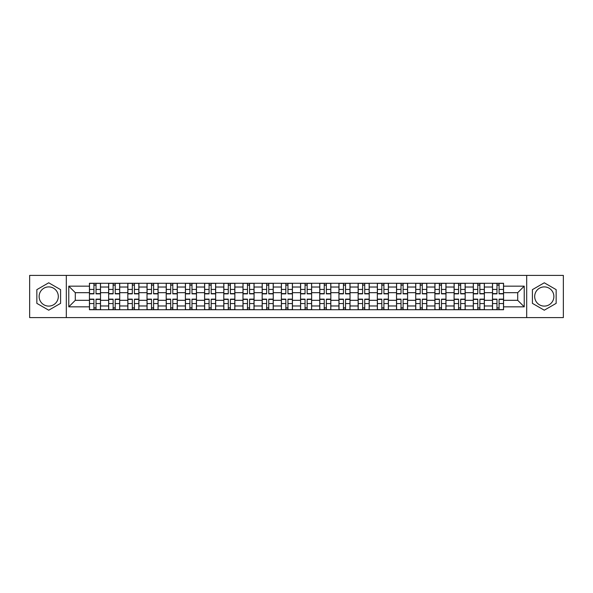 <?xml version="1.0" encoding="UTF-8"?>
<svg xmlns="http://www.w3.org/2000/svg" width="593" height="593" viewBox="0 0 593 593"><rect width="100%" height="100%" fill="white"/><g stroke="black" fill="none" stroke-linecap="round" stroke-linejoin="round"><path stroke-width="0.89" d="M48.722 306.099A9.599 9.599 0 0 1 39.123 296.5A9.599 9.599 0 0 1 48.722 286.901A9.599 9.599 0 0 1 58.314 296.5A9.599 9.599 0 0 1 48.722 306.099M544.278 306.099A9.599 9.599 0 0 1 534.686 296.5A9.599 9.599 0 0 1 544.278 286.901A9.599 9.599 0 0 1 553.877 296.5A9.599 9.599 0 0 1 544.278 306.099M526.688 317.596L563.35 317.596L563.35 275.404L29.65 275.404L29.65 317.596L526.688 317.596L526.688 275.404M108.638 309.724L108.638 287.027L100.513 287.027L100.513 309.724M100.513 287.027L100.513 283.276M108.638 287.027L108.638 283.276M119.704 283.276L119.704 309.724M127.829 309.724L127.829 283.276M138.903 283.276L138.903 309.724M147.02 309.724L147.02 283.276M158.094 283.276L158.094 309.724M166.21 309.724L166.21 283.276M177.285 283.276L177.285 309.724M185.401 309.724L185.401 283.276M196.476 283.276L196.476 309.724M204.6 309.724L204.6 283.276M215.667 283.276L215.667 309.724M223.791 309.724L223.791 283.276M234.865 283.276L234.865 309.724M242.982 309.724L242.982 283.276M254.056 283.276L254.056 309.724M262.173 309.724L262.173 283.276M273.247 283.276L273.247 309.724M281.371 309.724L281.371 283.276M292.438 283.276L292.438 309.724M300.562 309.724L300.562 283.276M311.629 283.276L311.629 309.724M319.753 309.724L319.753 283.276M330.827 283.276L330.827 309.724M338.944 309.724L338.944 283.276M350.018 283.276L350.018 309.724M358.135 309.724L358.135 283.276M369.209 283.276L369.209 309.724M377.333 309.724L377.333 283.276M388.4 283.276L388.4 309.724M396.524 309.724L396.524 283.276M407.599 283.276L407.599 309.724M415.715 309.724L415.715 283.276M426.79 283.276L426.79 309.724M434.906 309.724L434.906 283.276M445.98 283.276L445.98 309.724M454.097 309.724L454.097 283.276M465.171 283.276L465.171 309.724M473.296 309.724L473.296 283.276M484.362 283.276L484.362 309.724M492.486 309.724L492.486 283.276M492.486 300.317L484.362 300.317M473.296 300.317L465.171 300.317M454.097 300.317L445.98 300.317M434.906 300.317L426.79 300.317M415.715 300.317L407.599 300.317M396.524 300.317L388.4 300.317M377.333 300.317L369.209 300.317M358.135 300.317L350.018 300.317M338.944 300.317L330.827 300.317M319.753 300.317L311.629 300.317M300.562 300.317L292.438 300.317M281.371 300.317L273.247 300.317M262.173 300.317L254.056 300.317M242.982 300.317L234.865 300.317M223.791 300.317L215.667 300.317M204.6 300.317L196.476 300.317M185.401 300.317L177.285 300.317M166.21 300.317L158.094 300.317M147.02 300.317L138.903 300.317M127.829 300.317L119.704 300.317M108.638 300.317L100.513 300.317M492.486 292.683L484.362 292.683M473.296 292.683L465.171 292.683M454.097 292.683L445.98 292.683M434.906 292.683L426.79 292.683M415.715 292.683L407.599 292.683M396.524 292.683L388.4 292.683M377.333 292.683L369.209 292.683M358.135 292.683L350.018 292.683M338.944 292.683L330.827 292.683M319.753 292.683L311.629 292.683M300.562 292.683L292.438 292.683M281.371 292.683L273.247 292.683M262.173 292.683L254.056 292.683M242.982 292.683L234.865 292.683M223.791 292.683L215.667 292.683M204.6 292.683L196.476 292.683M185.401 292.683L177.285 292.683M166.21 292.683L158.094 292.683M147.02 292.683L138.903 292.683M127.829 292.683L119.704 292.683M108.638 292.683L100.513 292.683M75.296 300.317L89.439 300.317L89.439 292.683L75.296 292.683L75.296 300.317L68.773 306.833L68.773 286.167L89.439 286.167L89.439 292.683M503.561 292.683L503.561 300.317L517.704 300.317L517.704 292.683L503.561 292.683L503.561 283.276L89.439 283.276L89.439 286.167M503.561 286.167L524.227 286.167L524.227 306.833L503.561 306.833L503.561 300.317M89.439 300.317L89.439 309.724L503.561 309.724L503.561 306.833M89.439 306.833L68.773 306.833M66.312 317.596L66.312 275.404M60.59 289.643L48.722 282.794L36.848 289.643L36.848 303.357L48.722 310.206L60.59 303.357L60.59 289.643M556.152 289.643L544.278 282.794L532.41 289.643L532.41 303.357L544.278 310.206L556.152 303.357L556.152 289.643M96.022 307.878L93.931 307.878M93.931 285.122L96.022 285.122M115.22 307.878L113.122 307.878M113.122 285.122L115.22 285.122M134.411 307.878L132.321 307.878M132.321 285.122L134.411 285.122M153.602 307.878L151.511 307.878M151.511 285.122L153.602 285.122M172.793 307.878L170.702 307.878M170.702 285.122L172.793 285.122M191.984 307.878L189.893 307.878M189.893 285.122L191.984 285.122M211.182 307.878L209.084 307.878M209.084 285.122L211.182 285.122M230.373 307.878L228.283 307.878M228.283 285.122L230.373 285.122M249.564 307.878L247.474 307.878M247.474 285.122L249.564 285.122M268.755 307.878L266.665 307.878M266.665 285.122L268.755 285.122M287.946 307.878L285.856 307.878M285.856 285.122L287.946 285.122M307.144 307.878L305.054 307.878M305.054 285.122L307.144 285.122M326.335 307.878L324.245 307.878M324.245 285.122L326.335 285.122M345.526 307.878L343.436 307.878M343.436 285.122L345.526 285.122M364.717 307.878L362.627 307.878M362.627 285.122L364.717 285.122M383.916 307.878L381.818 307.878M381.818 285.122L383.916 285.122M403.107 307.878L401.016 307.878M401.016 285.122L403.107 285.122M422.298 307.878L420.207 307.878M420.207 285.122L422.298 285.122M441.488 307.878L439.398 307.878M439.398 285.122L441.488 285.122M460.679 307.878L458.589 307.878M458.589 285.122L460.679 285.122M479.878 307.878L477.78 307.878M477.78 285.122L479.878 285.122M499.069 307.878L496.978 307.878M496.978 285.122L499.069 285.122M68.773 286.167L75.296 292.683M517.704 300.317L524.227 306.833M517.704 292.683L524.227 286.167M96.022 293.854L96.022 283.395L100.454 283.395L100.454 293.854L96.022 293.854M93.931 284.996L96.022 284.996M93.931 283.395L89.506 283.395L89.506 293.854L93.931 293.854L93.931 283.395L96.022 283.395M93.931 299.146L93.931 309.605L89.506 309.605L89.506 299.146L93.931 299.146M96.022 308.004L93.931 308.004M96.022 309.605L100.454 309.605L100.454 299.146L96.022 299.146L96.022 309.605L93.931 309.605M115.22 293.854L115.22 283.395L119.645 283.395L119.645 293.854L115.22 293.854M113.122 284.996L115.22 284.996M113.122 283.395L108.697 283.395L108.697 293.854L113.122 293.854L113.122 283.395L115.22 283.395M134.411 293.854L134.411 283.395L138.836 283.395L138.836 293.854L134.411 293.854M132.321 284.996L134.411 284.996M132.321 283.395L127.888 283.395L127.888 293.854L132.321 293.854L132.321 283.395L134.411 283.395M113.122 299.146L113.122 309.605L108.697 309.605L108.697 299.146L113.122 299.146M115.22 308.004L113.122 308.004M115.22 309.605L119.645 309.605L119.645 299.146L115.22 299.146L115.22 309.605L113.122 309.605M132.321 299.146L132.321 309.605L127.888 309.605L127.888 299.146L132.321 299.146M134.411 308.004L132.321 308.004M134.411 309.605L138.836 309.605L138.836 299.146L134.411 299.146L134.411 309.605L132.321 309.605M153.602 293.854L153.602 283.395L158.034 283.395L158.034 293.854L153.602 293.854M151.511 284.996L153.602 284.996M151.511 283.395L147.079 283.395L147.079 293.854L151.511 293.854L151.511 283.395L153.602 283.395M172.793 293.854L172.793 283.395L177.225 283.395L177.225 293.854L172.793 293.854M170.702 284.996L172.793 284.996M170.702 283.395L166.277 283.395L166.277 293.854L170.702 293.854L170.702 283.395L172.793 283.395M191.984 293.854L191.984 283.395L196.416 283.395L196.416 293.854L191.984 293.854M189.893 284.996L191.984 284.996M189.893 283.395L185.468 283.395L185.468 293.854L189.893 293.854L189.893 283.395L191.984 283.395M151.511 299.146L151.511 309.605L147.079 309.605L147.079 299.146L151.511 299.146M153.602 308.004L151.511 308.004M153.602 309.605L158.034 309.605L158.034 299.146L153.602 299.146L153.602 309.605L151.511 309.605M170.702 299.146L170.702 309.605L166.277 309.605L166.277 299.146L170.702 299.146M172.793 308.004L170.702 308.004M172.793 309.605L177.225 309.605L177.225 299.146L172.793 299.146L172.793 309.605L170.702 309.605M189.893 299.146L189.893 309.605L185.468 309.605L185.468 299.146L189.893 299.146M191.984 308.004L189.893 308.004M191.984 309.605L196.416 309.605L196.416 299.146L191.984 299.146L191.984 309.605L189.893 309.605M211.182 293.854L211.182 283.395L215.607 283.395L215.607 293.854L211.182 293.854M209.084 284.996L211.182 284.996M209.084 283.395L204.659 283.395L204.659 293.854L209.084 293.854L209.084 283.395L211.182 283.395M209.084 299.146L209.084 309.605L204.659 309.605L204.659 299.146L209.084 299.146M211.182 308.004L209.084 308.004M211.182 309.605L215.607 309.605L215.607 299.146L211.182 299.146L211.182 309.605L209.084 309.605M230.373 293.854L230.373 283.395L234.798 283.395L234.798 293.854L230.373 293.854M228.283 284.996L230.373 284.996M228.283 283.395L223.85 283.395L223.85 293.854L228.283 293.854L228.283 283.395L230.373 283.395M228.283 299.146L228.283 309.605L223.85 309.605L223.85 299.146L228.283 299.146M230.373 308.004L228.283 308.004M230.373 309.605L234.798 309.605L234.798 299.146L230.373 299.146L230.373 309.605L228.283 309.605M249.564 293.854L249.564 283.395L253.997 283.395L253.997 293.854L249.564 293.854M247.474 284.996L249.564 284.996M247.474 283.395L243.041 283.395L243.041 293.854L247.474 293.854L247.474 283.395L249.564 283.395M247.474 299.146L247.474 309.605L243.041 309.605L243.041 299.146L247.474 299.146M249.564 308.004L247.474 308.004M249.564 309.605L253.997 309.605L253.997 299.146L249.564 299.146L249.564 309.605L247.474 309.605M268.755 293.854L268.755 283.395L273.188 283.395L273.188 293.854L268.755 293.854M266.665 284.996L268.755 284.996M266.665 283.395L262.239 283.395L262.239 293.854L266.665 293.854L266.665 283.395L268.755 283.395M266.665 299.146L266.665 309.605L262.239 309.605L262.239 299.146L266.665 299.146M268.755 308.004L266.665 308.004M268.755 309.605L273.188 309.605L273.188 299.146L268.755 299.146L268.755 309.605L266.665 309.605M287.946 293.854L287.946 283.395L292.379 283.395L292.379 293.854L287.946 293.854M285.856 284.996L287.946 284.996M285.856 283.395L281.43 283.395L281.43 293.854L285.856 293.854L285.856 283.395L287.946 283.395M285.856 299.146L285.856 309.605L281.43 309.605L281.43 299.146L285.856 299.146M287.946 308.004L285.856 308.004M287.946 309.605L292.379 309.605L292.379 299.146L287.946 299.146L287.946 309.605L285.856 309.605M307.144 293.854L307.144 283.395L311.57 283.395L311.57 293.854L307.144 293.854M305.054 284.996L307.144 284.996M305.054 283.395L300.621 283.395L300.621 293.854L305.054 293.854L305.054 283.395L307.144 283.395M305.054 299.146L305.054 309.605L300.621 309.605L300.621 299.146L305.054 299.146M307.144 308.004L305.054 308.004M307.144 309.605L311.57 309.605L311.57 299.146L307.144 299.146L307.144 309.605L305.054 309.605M326.335 293.854L326.335 283.395L330.761 283.395L330.761 293.854L326.335 293.854M324.245 284.996L326.335 284.996M324.245 283.395L319.812 283.395L319.812 293.854L324.245 293.854L324.245 283.395L326.335 283.395M324.245 299.146L324.245 309.605L319.812 309.605L319.812 299.146L324.245 299.146M326.335 308.004L324.245 308.004M326.335 309.605L330.761 309.605L330.761 299.146L326.335 299.146L326.335 309.605L324.245 309.605M345.526 293.854L345.526 283.395L349.959 283.395L349.959 293.854L345.526 293.854M343.436 284.996L345.526 284.996M343.436 283.395L339.003 283.395L339.003 293.854L343.436 293.854L343.436 283.395L345.526 283.395M343.436 299.146L343.436 309.605L339.003 309.605L339.003 299.146L343.436 299.146M345.526 308.004L343.436 308.004M345.526 309.605L349.959 309.605L349.959 299.146L345.526 299.146L345.526 309.605L343.436 309.605M364.717 293.854L364.717 283.395L369.15 283.395L369.15 293.854L364.717 293.854M362.627 284.996L364.717 284.996M362.627 283.395L358.202 283.395L358.202 293.854L362.627 293.854L362.627 283.395L364.717 283.395M362.627 299.146L362.627 309.605L358.202 309.605L358.202 299.146L362.627 299.146M364.717 308.004L362.627 308.004M364.717 309.605L369.15 309.605L369.15 299.146L364.717 299.146L364.717 309.605L362.627 309.605M383.916 293.854L383.916 283.395L388.341 283.395L388.341 293.854L383.916 293.854M381.818 284.996L383.916 284.996M381.818 283.395L377.393 283.395L377.393 293.854L381.818 293.854L381.818 283.395L383.916 283.395M381.818 299.146L381.818 309.605L377.393 309.605L377.393 299.146L381.818 299.146M383.916 308.004L381.818 308.004M383.916 309.605L388.341 309.605L388.341 299.146L383.916 299.146L383.916 309.605L381.818 309.605M403.107 293.854L403.107 283.395L407.532 283.395L407.532 293.854L403.107 293.854M401.016 284.996L403.107 284.996M401.016 283.395L396.584 283.395L396.584 293.854L401.016 293.854L401.016 283.395L403.107 283.395M401.016 299.146L401.016 309.605L396.584 309.605L396.584 299.146L401.016 299.146M403.107 308.004L401.016 308.004M403.107 309.605L407.532 309.605L407.532 299.146L403.107 299.146L403.107 309.605L401.016 309.605M422.298 293.854L422.298 283.395L426.723 283.395L426.723 293.854L422.298 293.854M420.207 284.996L422.298 284.996M420.207 283.395L415.775 283.395L415.775 293.854L420.207 293.854L420.207 283.395L422.298 283.395M420.207 299.146L420.207 309.605L415.775 309.605L415.775 299.146L420.207 299.146M422.298 308.004L420.207 308.004M422.298 309.605L426.723 309.605L426.723 299.146L422.298 299.146L422.298 309.605L420.207 309.605M441.488 293.854L441.488 283.395L445.921 283.395L445.921 293.854L441.488 293.854M439.398 284.996L441.488 284.996M439.398 283.395L434.965 283.395L434.965 293.854L439.398 293.854L439.398 283.395L441.488 283.395M439.398 299.146L439.398 309.605L434.965 309.605L434.965 299.146L439.398 299.146M441.488 308.004L439.398 308.004M441.488 309.605L445.921 309.605L445.921 299.146L441.488 299.146L441.488 309.605L439.398 309.605M460.679 293.854L460.679 283.395L465.112 283.395L465.112 293.854L460.679 293.854M458.589 284.996L460.679 284.996M458.589 283.395L454.164 283.395L454.164 293.854L458.589 293.854L458.589 283.395L460.679 283.395M458.589 299.146L458.589 309.605L454.164 309.605L454.164 299.146L458.589 299.146M460.679 308.004L458.589 308.004M460.679 309.605L465.112 309.605L465.112 299.146L460.679 299.146L460.679 309.605L458.589 309.605M479.878 293.854L479.878 283.395L484.303 283.395L484.303 293.854L479.878 293.854M477.78 284.996L479.878 284.996M477.78 283.395L473.355 283.395L473.355 293.854L477.78 293.854L477.78 283.395L479.878 283.395M477.78 299.146L477.78 309.605L473.355 309.605L473.355 299.146L477.78 299.146M479.878 308.004L477.78 308.004M479.878 309.605L484.303 309.605L484.303 299.146L479.878 299.146L479.878 309.605L477.78 309.605M499.069 293.854L499.069 283.395L503.494 283.395L503.494 293.854L499.069 293.854M496.978 284.996L499.069 284.996M496.978 283.395L492.546 283.395L492.546 293.854L496.978 293.854L496.978 283.395L499.069 283.395M496.978 299.146L496.978 309.605L492.546 309.605L492.546 299.146L496.978 299.146M499.069 308.004L496.978 308.004M499.069 309.605L503.494 309.605L503.494 299.146L499.069 299.146L499.069 309.605L496.978 309.605M473.296 287.027L465.171 287.027M454.097 287.027L445.98 287.027M434.906 287.027L426.79 287.027M415.715 287.027L407.599 287.027M396.524 287.027L388.4 287.027M377.333 287.027L369.209 287.027M358.135 287.027L350.018 287.027M338.944 287.027L330.827 287.027M319.753 287.027L311.629 287.027M300.562 287.027L292.438 287.027M281.371 287.027L273.247 287.027M262.173 287.027L254.056 287.027M242.982 287.027L234.865 287.027M223.791 287.027L215.667 287.027M204.6 287.027L196.476 287.027M185.401 287.027L177.285 287.027M166.21 287.027L158.094 287.027M147.02 287.027L138.903 287.027M127.829 287.027L119.704 287.027M492.486 287.027L484.362 287.027M473.296 305.973L465.171 305.973M454.097 305.973L445.98 305.973M434.906 305.973L426.79 305.973M415.715 305.973L407.599 305.973M396.524 305.973L388.4 305.973M377.333 305.973L369.209 305.973M358.135 305.973L350.018 305.973M338.944 305.973L330.827 305.973M319.753 305.973L311.629 305.973M300.562 305.973L292.438 305.973M281.371 305.973L273.247 305.973M262.173 305.973L254.056 305.973M242.982 305.973L234.865 305.973M223.791 305.973L215.667 305.973M204.6 305.973L196.476 305.973M185.401 305.973L177.285 305.973M166.21 305.973L158.094 305.973M147.02 305.973L138.903 305.973M127.829 305.973L119.704 305.973M108.638 305.973L100.513 305.973M492.486 305.973L484.362 305.973M96.022 293.594L100.454 293.594M96.022 289.443L100.454 289.443M89.506 293.594L93.931 293.594M89.506 289.443L93.931 289.443M93.931 299.406L89.506 299.406M93.931 303.557L89.506 303.557M100.454 299.406L96.022 299.406M100.454 303.557L96.022 303.557M115.22 293.594L119.645 293.594M115.22 289.443L119.645 289.443M108.697 293.594L113.122 293.594M108.697 289.443L113.122 289.443M134.411 293.594L138.836 293.594M134.411 289.443L138.836 289.443M127.888 293.594L132.321 293.594M127.888 289.443L132.321 289.443M113.122 299.406L108.697 299.406M113.122 303.557L108.697 303.557M119.645 299.406L115.22 299.406M119.645 303.557L115.22 303.557M132.321 299.406L127.888 299.406M132.321 303.557L127.888 303.557M138.836 299.406L134.411 299.406M138.836 303.557L134.411 303.557M153.602 293.594L158.034 293.594M153.602 289.443L158.034 289.443M147.079 293.594L151.511 293.594M147.079 289.443L151.511 289.443M172.793 293.594L177.225 293.594M172.793 289.443L177.225 289.443M166.277 293.594L170.702 293.594M166.277 289.443L170.702 289.443M191.984 293.594L196.416 293.594M191.984 289.443L196.416 289.443M185.468 293.594L189.893 293.594M185.468 289.443L189.893 289.443M151.511 299.406L147.079 299.406M151.511 303.557L147.079 303.557M158.034 299.406L153.602 299.406M158.034 303.557L153.602 303.557M170.702 299.406L166.277 299.406M170.702 303.557L166.277 303.557M177.225 299.406L172.793 299.406M177.225 303.557L172.793 303.557M189.893 299.406L185.468 299.406M189.893 303.557L185.468 303.557M196.416 299.406L191.984 299.406M196.416 303.557L191.984 303.557M211.182 293.594L215.607 293.594M211.182 289.443L215.607 289.443M204.659 293.594L209.084 293.594M204.659 289.443L209.084 289.443M209.084 299.406L204.659 299.406M209.084 303.557L204.659 303.557M215.607 299.406L211.182 299.406M215.607 303.557L211.182 303.557M230.373 293.594L234.798 293.594M230.373 289.443L234.798 289.443M223.85 293.594L228.283 293.594M223.85 289.443L228.283 289.443M228.283 299.406L223.85 299.406M228.283 303.557L223.85 303.557M234.798 299.406L230.373 299.406M234.798 303.557L230.373 303.557M249.564 293.594L253.997 293.594M249.564 289.443L253.997 289.443M243.041 293.594L247.474 293.594M243.041 289.443L247.474 289.443M247.474 299.406L243.041 299.406M247.474 303.557L243.041 303.557M253.997 299.406L249.564 299.406M253.997 303.557L249.564 303.557M268.755 293.594L273.188 293.594M268.755 289.443L273.188 289.443M262.239 293.594L266.665 293.594M262.239 289.443L266.665 289.443M266.665 299.406L262.239 299.406M266.665 303.557L262.239 303.557M273.188 299.406L268.755 299.406M273.188 303.557L268.755 303.557M287.946 293.594L292.379 293.594M287.946 289.443L292.379 289.443M281.43 293.594L285.856 293.594M281.43 289.443L285.856 289.443M285.856 299.406L281.43 299.406M285.856 303.557L281.43 303.557M292.379 299.406L287.946 299.406M292.379 303.557L287.946 303.557M307.144 293.594L311.57 293.594M307.144 289.443L311.57 289.443M300.621 293.594L305.054 293.594M300.621 289.443L305.054 289.443M305.054 299.406L300.621 299.406M305.054 303.557L300.621 303.557M311.57 299.406L307.144 299.406M311.57 303.557L307.144 303.557M326.335 293.594L330.761 293.594M326.335 289.443L330.761 289.443M319.812 293.594L324.245 293.594M319.812 289.443L324.245 289.443M324.245 299.406L319.812 299.406M324.245 303.557L319.812 303.557M330.761 299.406L326.335 299.406M330.761 303.557L326.335 303.557M345.526 293.594L349.959 293.594M345.526 289.443L349.959 289.443M339.003 293.594L343.436 293.594M339.003 289.443L343.436 289.443M343.436 299.406L339.003 299.406M343.436 303.557L339.003 303.557M349.959 299.406L345.526 299.406M349.959 303.557L345.526 303.557M364.717 293.594L369.15 293.594M364.717 289.443L369.15 289.443M358.202 293.594L362.627 293.594M358.202 289.443L362.627 289.443M362.627 299.406L358.202 299.406M362.627 303.557L358.202 303.557M369.15 299.406L364.717 299.406M369.15 303.557L364.717 303.557M383.916 293.594L388.341 293.594M383.916 289.443L388.341 289.443M377.393 293.594L381.818 293.594M377.393 289.443L381.818 289.443M381.818 299.406L377.393 299.406M381.818 303.557L377.393 303.557M388.341 299.406L383.916 299.406M388.341 303.557L383.916 303.557M403.107 293.594L407.532 293.594M403.107 289.443L407.532 289.443M396.584 293.594L401.016 293.594M396.584 289.443L401.016 289.443M401.016 299.406L396.584 299.406M401.016 303.557L396.584 303.557M407.532 299.406L403.107 299.406M407.532 303.557L403.107 303.557M422.298 293.594L426.723 293.594M422.298 289.443L426.723 289.443M415.775 293.594L420.207 293.594M415.775 289.443L420.207 289.443M420.207 299.406L415.775 299.406M420.207 303.557L415.775 303.557M426.723 299.406L422.298 299.406M426.723 303.557L422.298 303.557M441.488 293.594L445.921 293.594M441.488 289.443L445.921 289.443M434.965 293.594L439.398 293.594M434.965 289.443L439.398 289.443M439.398 299.406L434.965 299.406M439.398 303.557L434.965 303.557M445.921 299.406L441.488 299.406M445.921 303.557L441.488 303.557M460.679 293.594L465.112 293.594M460.679 289.443L465.112 289.443M454.164 293.594L458.589 293.594M454.164 289.443L458.589 289.443M458.589 299.406L454.164 299.406M458.589 303.557L454.164 303.557M465.112 299.406L460.679 299.406M465.112 303.557L460.679 303.557M479.878 293.594L484.303 293.594M479.878 289.443L484.303 289.443M473.355 293.594L477.78 293.594M473.355 289.443L477.78 289.443M477.78 299.406L473.355 299.406M477.78 303.557L473.355 303.557M484.303 299.406L479.878 299.406M484.303 303.557L479.878 303.557M499.069 293.594L503.494 293.594M499.069 289.443L503.494 289.443M492.546 293.594L496.978 293.594M492.546 289.443L496.978 289.443M496.978 299.406L492.546 299.406M496.978 303.557L492.546 303.557M503.494 299.406L499.069 299.406M503.494 303.557L499.069 303.557"/></g></svg>
